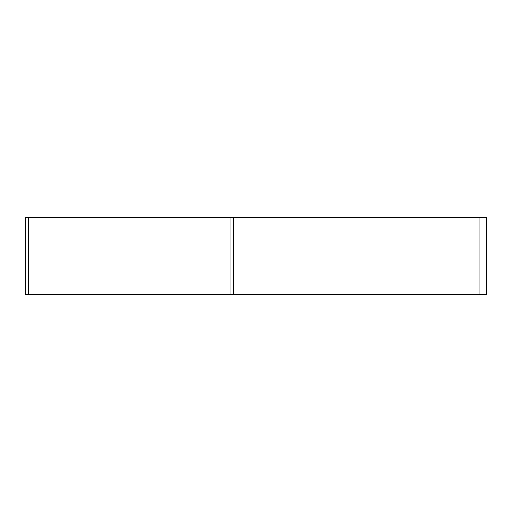 <?xml version="1.0" encoding="UTF-8"?>
<svg xmlns="http://www.w3.org/2000/svg" width="512" height="512" viewBox="0 0 512 512"><rect width="100%" height="100%" fill="white"/><g stroke="black" fill="none" stroke-linecap="round" stroke-linejoin="round"><path stroke-width="0.77" d="M233.734 217.478L486.4 217.478L486.4 294.522L25.6 294.522L25.6 217.478L233.734 217.478L233.734 294.522M278.259 294.522L28.358 294.522L278.259 294.522M479.981 294.522L479.981 217.478M28.339 217.478L28.339 294.522M230.048 294.522L230.048 217.478"/></g></svg>
